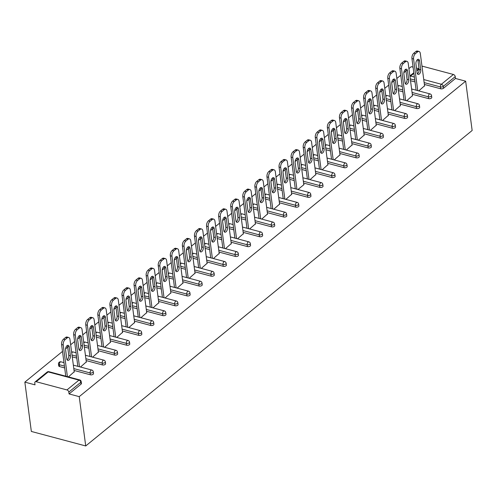 <?xml version="1.0" encoding="UTF-8"?>
<svg xmlns="http://www.w3.org/2000/svg" width="497" height="497" viewBox="0 0 497 497"><rect width="100%" height="100%" fill="white"/><g stroke="black" fill="none" stroke-linecap="round" stroke-linejoin="round"><path stroke-width="0.75" d="M413.075 67.151L411.28 66.666L408.925 68.592M405.956 71.021L403.837 72.748M400.762 75.252L396.842 78.458M393.873 80.881L391.754 82.608M388.685 85.117L384.759 88.317M381.789 90.746L379.677 92.473M376.602 94.977L372.682 98.182M369.712 100.605L367.594 102.332M364.525 104.842L360.598 108.042M357.629 110.464L355.517 112.198M352.441 114.701L348.521 117.907M345.552 120.33L343.433 122.057M340.358 124.567L336.438 127.766M333.468 130.189L331.35 131.916M328.281 134.426L324.355 137.632M321.385 140.055L319.273 141.782M316.198 144.292L312.278 147.491M309.308 149.914L307.189 151.641M304.121 154.151L300.194 157.356M297.225 159.779L295.112 161.506M292.037 164.016L288.117 167.216M285.148 169.639L283.029 171.366M279.954 173.875L276.034 177.081M273.064 179.504L270.946 181.231M267.877 183.741L263.95 186.94M260.981 189.363L258.869 191.09M255.793 193.6L251.873 196.8M248.904 199.229L246.785 200.956M243.716 203.466L239.79 206.665M236.82 209.088L234.708 210.815M231.633 213.325L227.713 216.524M224.743 218.953L222.625 220.68M219.55 223.19L215.63 226.39M212.66 228.813L210.542 230.54M207.473 233.05L203.546 236.249M200.577 238.678L198.465 240.405M195.389 242.909L191.469 246.114M188.5 248.537L186.381 250.264M183.312 252.774L179.386 255.974M176.416 258.403L174.304 260.13M171.229 262.633L167.309 265.839M164.339 268.262L162.221 269.989M159.146 272.499L155.226 275.698M152.256 278.127L150.137 279.854M147.069 282.358L143.142 285.564M140.173 287.987L138.06 289.714M134.985 292.224L131.065 295.423M128.096 297.852L125.977 299.579M122.908 302.083L118.982 305.288M116.012 307.711L113.9 309.438M110.825 311.948L106.905 315.148M103.935 317.571L101.817 319.304M98.741 321.808L94.821 325.013M91.852 327.436L89.733 329.163M86.664 331.673L82.738 334.872M79.769 337.295L77.656 339.029M74.581 341.532L70.661 344.738M67.691 347.161L65.573 348.888M62.504 351.398L24.85 382.131L31.342 431.446L85.72 445.958L472.15 130.494L465.658 81.179L79.228 396.643L85.72 445.958M36.182 381.721L66.958 389.934L78.961 380.13L48.184 371.918L36.182 381.721A2.013 1.348 -129.2 0 0 35.132 381.882A2.013 1.348 -129.2 0 0 34.778 383.007L35.02 384.846L24.85 382.131M81.185 381.59A2.013 2.013 0 0 0 79.706 379.907A2.013 1.1 -75.1 0 0 78.961 380.13A2.013 1.348 -129.2 0 1 80.818 382.292A2.013 1.019 -7.5 0 0 81.185 381.59L81.427 383.435A2.013 1.019 172.5 0 1 81.061 384.131L80.818 382.292L68.816 392.09L69.058 393.928L79.228 396.643M81.061 384.131L69.058 393.928M68.816 392.09A2.013 1.348 -129.2 0 0 66.958 389.934M423.748 79.557L441.386 84.266L453.388 74.469L422.612 66.256L422.052 66.71M68.418 376.9L74.221 371.781M465.658 81.179L455.488 78.464L443.486 88.267A2.013 1.019 172.5 0 1 440.69 88.777L424.388 84.428M415.02 81.93L410.522 80.725M418.797 68.673L416.486 68.058M428.613 98.642L428.371 96.803A2.013 1.019 172.5 0 0 431.16 96.288A2.013 1.019 -7.5 0 0 431.533 95.592L431.775 97.431A2.013 1.019 172.5 0 1 431.402 98.126A2.013 1.019 172.5 0 1 428.613 98.642L412.305 94.287M402.943 91.79L398.439 90.591M416.529 108.501L416.287 106.662A2.013 1.019 172.5 0 0 419.083 106.153A2.013 1.019 -7.5 0 0 419.449 105.451L419.692 107.29A2.013 1.019 172.5 0 1 419.325 107.992A2.013 1.019 172.5 0 1 416.529 108.501L400.228 104.153M390.859 101.649L386.362 100.45M404.452 118.367L404.21 116.528A2.013 1.019 172.5 0 0 407 116.012A2.013 1.019 -7.5 0 0 407.366 115.316L407.608 117.155A2.013 1.019 172.5 0 1 407.242 117.851A2.013 1.019 172.5 0 1 404.452 118.367L388.145 114.012M378.782 111.514L374.278 110.315M392.369 128.226L392.127 126.387A2.013 1.019 172.5 0 0 394.922 125.871A2.013 1.019 -7.5 0 0 395.289 125.176L395.531 127.015A2.013 1.019 172.5 0 1 395.165 127.717A2.013 1.019 172.5 0 1 392.369 128.226L376.061 123.877M366.699 121.374L362.195 120.175M380.286 138.091L380.05 136.253A2.013 1.019 172.5 0 0 382.839 135.737A2.013 1.019 -7.5 0 0 383.206 135.041L383.448 136.88A2.013 1.019 172.5 0 1 383.081 137.576A2.013 1.019 172.5 0 1 380.286 138.091L363.984 133.736M354.616 131.239L350.118 130.04M368.209 147.951L367.966 146.112A2.013 1.019 172.5 0 0 370.756 145.596A2.013 1.019 -7.5 0 0 371.129 144.9L371.371 146.739A2.013 1.019 172.5 0 1 370.998 147.435A2.013 1.019 172.5 0 1 368.209 147.951L351.901 143.602M342.539 141.098L338.035 139.899M356.125 157.816L355.883 155.971A2.013 1.019 172.5 0 0 358.679 155.462A2.013 1.019 -7.5 0 0 359.045 154.76L359.288 156.605A2.013 1.019 172.5 0 1 358.921 157.3A2.013 1.019 172.5 0 1 356.125 157.816L339.824 153.461M330.455 150.964L325.957 149.759M344.048 167.675L343.806 165.836A2.013 1.019 172.5 0 0 346.595 165.321A2.013 1.019 -7.5 0 0 346.962 164.625L347.204 166.464A2.013 1.019 172.5 0 1 346.838 167.16A2.013 1.019 172.5 0 1 344.048 167.675L327.74 163.327M318.378 160.823L313.874 159.624M331.965 177.535L331.723 175.696A2.013 1.019 172.5 0 0 334.518 175.186A2.013 1.019 -7.5 0 0 334.885 174.484L335.127 176.323A2.013 1.019 172.5 0 1 334.761 177.025A2.013 1.019 172.5 0 1 331.965 177.535L315.657 173.186M306.295 170.688L301.791 169.483M319.882 187.4L319.646 185.561A2.013 1.019 172.5 0 0 322.435 185.046A2.013 1.019 -7.5 0 0 322.801 184.35L323.044 186.189A2.013 1.019 172.5 0 1 322.677 186.884A2.013 1.019 172.5 0 1 319.882 187.4L303.58 183.051M294.212 180.548L289.714 179.349M307.805 197.259L307.562 195.42A2.013 1.019 172.5 0 0 310.352 194.911A2.013 1.019 -7.5 0 0 310.724 194.209L310.967 196.048A2.013 1.019 172.5 0 1 310.594 196.75A2.013 1.019 172.5 0 1 307.805 197.259L291.497 192.911M282.134 190.413L277.63 189.208M295.721 207.125L295.479 205.286A2.013 1.019 172.5 0 0 298.275 204.77A2.013 1.019 -7.5 0 0 298.641 204.074L298.883 205.913A2.013 1.019 172.5 0 1 298.517 206.609A2.013 1.019 172.5 0 1 295.721 207.125L279.42 202.77M270.051 200.272L265.553 199.073M283.644 216.984L283.402 215.145A2.013 1.019 172.5 0 0 286.191 214.636A2.013 1.019 -7.5 0 0 286.558 213.934L286.8 215.773A2.013 1.019 172.5 0 1 286.434 216.475A2.013 1.019 172.5 0 1 283.644 216.984L267.336 212.635M257.974 210.138L253.47 208.933M271.561 226.849L271.319 225.011A2.013 1.019 172.5 0 0 274.114 224.495A2.013 1.019 -7.5 0 0 274.481 223.799L274.723 225.638A2.013 1.019 172.5 0 1 274.356 226.334A2.013 1.019 172.5 0 1 271.561 226.849L255.253 222.494M245.891 219.997L241.387 218.798M259.484 236.709L259.241 234.87A2.013 1.019 172.5 0 0 262.031 234.36A2.013 1.019 -7.5 0 0 262.397 233.658L262.64 235.497A2.013 1.019 172.5 0 1 262.273 236.199A2.013 1.019 172.5 0 1 259.484 236.709L243.176 232.36M233.807 229.862L229.31 228.657M247.4 246.574L247.158 244.735A2.013 1.019 172.5 0 0 249.948 244.22A2.013 1.019 -7.5 0 0 250.32 243.524L250.563 245.363A2.013 1.019 172.5 0 1 250.19 246.058A2.013 1.019 172.5 0 1 247.4 246.574L231.093 242.219M221.73 239.722L217.226 238.523M235.317 256.433L235.075 254.594A2.013 1.019 172.5 0 0 237.87 254.085A2.013 1.019 -7.5 0 0 238.237 253.383L238.479 255.222A2.013 1.019 172.5 0 1 238.113 255.924A2.013 1.019 172.5 0 1 235.317 256.433L219.015 252.085M209.647 249.587L205.149 248.382M223.24 266.299L222.998 264.46A2.013 1.019 172.5 0 0 225.787 263.944A2.013 1.019 -7.5 0 0 226.154 263.248L226.396 265.087A2.013 1.019 172.5 0 1 226.029 265.783A2.013 1.019 172.5 0 1 223.24 266.299L206.932 261.944M197.57 259.446L193.066 258.247M211.157 276.158L210.914 274.319A2.013 1.019 172.5 0 0 213.71 273.81A2.013 1.019 -7.5 0 0 214.077 273.108L214.319 274.947A2.013 1.019 172.5 0 1 213.952 275.649A2.013 1.019 172.5 0 1 211.157 276.158L194.849 271.809M185.487 269.312L180.983 268.107M199.08 286.023L198.837 284.185A2.013 1.019 172.5 0 0 201.627 283.669A2.013 1.019 -7.5 0 0 201.993 282.973L202.236 284.812A2.013 1.019 172.5 0 1 201.869 285.508A2.013 1.019 172.5 0 1 199.08 286.023L182.772 281.669M173.403 279.171L168.905 277.972M186.996 295.883L186.754 294.044A2.013 1.019 172.5 0 0 189.543 293.534A2.013 1.019 -7.5 0 0 189.916 292.832L190.158 294.671A2.013 1.019 172.5 0 1 189.786 295.373A2.013 1.019 172.5 0 1 186.996 295.883L170.688 291.534M161.326 289.037L156.822 287.831M174.913 305.748L174.671 303.909A2.013 1.019 172.5 0 0 177.466 303.394A2.013 1.019 -7.5 0 0 177.833 302.698L178.075 304.537A2.013 1.019 172.5 0 1 177.709 305.233A2.013 1.019 172.5 0 1 174.913 305.748L158.611 301.393M149.243 298.896L144.745 297.697M162.836 315.607L162.594 313.769A2.013 1.019 172.5 0 0 165.383 313.259A2.013 1.019 -7.5 0 0 165.75 312.557L165.992 314.396A2.013 1.019 172.5 0 1 165.625 315.098A2.013 1.019 172.5 0 1 162.836 315.607L146.528 311.259M137.166 308.761L132.662 307.556M150.753 325.473L150.51 323.634A2.013 1.019 172.5 0 0 153.306 323.118A2.013 1.019 -7.5 0 0 153.672 322.423L153.915 324.261A2.013 1.019 172.5 0 1 153.548 324.957A2.013 1.019 172.5 0 1 150.753 325.473L134.445 321.118M125.082 318.62L120.578 317.421M138.675 335.332L138.433 333.493A2.013 1.019 172.5 0 0 141.223 332.978A2.013 1.019 -7.5 0 0 141.589 332.282L141.831 334.121A2.013 1.019 172.5 0 1 141.465 334.823A2.013 1.019 172.5 0 1 138.675 335.332L122.368 330.983M112.999 328.48L108.501 327.281M126.592 345.198L126.35 343.359A2.013 1.019 172.5 0 0 129.139 342.843A2.013 1.019 -7.5 0 0 129.512 342.147L129.754 343.986A2.013 1.019 172.5 0 1 129.382 344.682A2.013 1.019 172.5 0 1 126.592 345.198L110.284 340.843M100.922 338.345L96.418 337.146M114.509 355.057L114.267 353.218A2.013 1.019 172.5 0 0 117.062 352.702A2.013 1.019 -7.5 0 0 117.429 352.006L117.671 353.845A2.013 1.019 172.5 0 1 117.304 354.541A2.013 1.019 172.5 0 1 114.509 355.057L98.207 350.708M88.839 348.204L84.341 347.005M102.432 364.922L102.189 363.077A2.013 1.019 172.5 0 0 104.979 362.568A2.013 1.019 -7.5 0 0 105.345 361.872L105.588 363.711A2.013 1.019 172.5 0 1 105.221 364.407A2.013 1.019 172.5 0 1 102.432 364.922L86.124 360.567M76.762 358.07L72.258 356.871M59.572 366.569A2.013 1.019 172.5 0 1 58.733 365.885L58.491 364.046A2.013 1.019 -7.5 0 0 59.329 364.73L59.572 366.569L64.678 367.929M90.348 374.781L90.106 372.943A2.013 1.019 172.5 0 0 92.902 372.427A2.013 1.019 -7.5 0 0 93.268 371.731L93.511 373.57A2.013 1.019 172.5 0 1 93.144 374.266A2.013 1.019 172.5 0 1 90.348 374.781L74.041 370.433M80.502 367.034L86.304 361.915M92.585 357.175L98.381 352.056M104.662 347.31L110.464 342.191M116.745 337.451L122.542 332.331M128.822 327.585L134.625 322.466M140.906 317.726L146.708 312.607M152.989 307.86L158.785 302.741M165.066 298.001L170.869 292.882M177.149 288.136L182.946 283.017M189.227 278.277L195.029 273.157M201.31 268.411L207.112 263.292M213.393 258.552L219.189 253.433M225.47 248.686L231.273 243.567M237.554 238.827L243.35 233.708M249.631 228.962L255.433 223.843M261.714 219.102L267.516 213.983M273.797 209.237L279.594 204.118M285.874 199.378L291.677 194.259M297.958 189.512L304.114 184.493L303.754 184.393M310.035 179.653L315.837 174.534M322.118 169.794L327.921 164.669M334.201 159.928L339.998 154.809M346.279 150.069L352.081 144.95M358.362 140.204L364.158 135.085M370.439 130.344L376.241 125.225M382.522 120.479L388.325 115.36M394.606 110.62L400.402 105.501M406.683 100.754L412.485 95.635M418.766 90.895L424.562 85.776M455.488 78.464L455.246 76.625L443.243 86.428L443.486 88.267M453.388 74.469A2.013 1.348 50.8 0 1 455.246 76.625M421.99 66.219A2.013 1.348 50.8 0 1 422.612 66.256M65.101 339.631L67.188 337.929L65.561 337.494L63.467 339.196L65.101 339.631A4.032 2.199 104.9 0 0 63.231 344.98L67.399 376.627M67.188 337.929A4.032 2.199 104.9 0 1 68.685 337.482A4.032 2.199 104.9 0 1 69.965 339.476L74.264 372.123M66.772 358.828A3.156 1.727 104.9 0 0 67.778 360.393A3.156 1.727 104.9 0 0 69.717 359.101A3.156 1.727 104.9 0 0 70.412 355.858L69.232 346.894A3.156 1.727 104.9 0 0 68.226 345.328A3.156 1.727 104.9 0 0 66.281 346.62A3.156 1.727 104.9 0 0 65.592 349.863L66.772 358.828M63.231 344.98L61.597 344.545L65.766 376.186M61.597 344.545A4.032 2.199 -75.1 0 1 63.467 339.196M65.561 337.494A4.032 2.199 -75.1 0 1 67.052 337.047L68.685 337.482M67.064 359.791A3.156 1.727 104.9 0 0 68.779 355.423L67.598 346.459A3.156 1.727 104.9 0 0 67.306 345.502M77.178 329.772L79.271 328.063L77.638 327.629L75.55 329.337L77.178 329.772A4.032 2.199 104.9 0 0 75.314 335.115L79.477 366.761M79.271 328.063A4.032 2.199 104.9 0 1 80.763 327.616A4.032 2.199 104.9 0 1 82.048 329.617L86.348 362.263M78.849 348.969A3.156 1.727 104.9 0 0 79.855 350.534A3.156 1.727 104.9 0 0 81.8 349.242A3.156 1.727 104.9 0 0 82.49 345.999L81.309 337.028A3.156 1.727 104.9 0 0 80.303 335.469A3.156 1.727 104.9 0 0 78.358 336.761A3.156 1.727 104.9 0 0 77.669 340.004L78.849 348.969M75.314 335.115L73.68 334.68L77.849 366.326M73.68 334.68A4.032 2.199 -75.1 0 1 75.55 329.337M77.638 327.629A4.032 2.199 -75.1 0 1 79.135 327.181L80.763 327.616M79.147 349.925A3.156 1.727 104.9 0 0 80.862 345.564L79.682 336.593A3.156 1.727 104.9 0 0 79.383 335.637M89.261 319.906L91.355 318.204L89.721 317.769L87.627 319.472L89.261 319.906A4.032 2.199 104.9 0 0 87.391 325.255L91.56 356.902M91.355 318.204A4.032 2.199 104.9 0 1 92.846 317.757A4.032 2.199 104.9 0 1 94.132 319.757L98.431 352.404M90.932 339.109A3.156 1.727 104.9 0 0 91.939 340.669A3.156 1.727 104.9 0 0 93.883 339.376A3.156 1.727 104.9 0 0 94.573 336.134L93.393 327.169A3.156 1.727 104.9 0 0 92.386 325.603A3.156 1.727 104.9 0 0 90.442 326.896A3.156 1.727 104.9 0 0 89.752 330.138L90.932 339.109M87.391 325.255L85.764 324.821L89.926 356.467M85.764 324.821A4.032 2.199 -75.1 0 1 87.627 319.472M89.721 317.769A4.032 2.199 -75.1 0 1 91.212 317.322L92.846 317.757M91.224 340.066A3.156 1.727 104.9 0 0 92.939 335.699L91.759 326.734A3.156 1.727 104.9 0 0 91.467 325.777M101.345 310.047L103.432 308.339L101.804 307.904L99.711 309.612L101.345 310.047A4.032 2.199 104.9 0 0 99.475 315.39L103.637 347.036M103.432 308.339A4.032 2.199 104.9 0 1 104.929 307.892A4.032 2.199 104.9 0 1 106.209 309.892L110.508 342.539M103.009 329.244A3.156 1.727 104.9 0 0 104.016 330.809A3.156 1.727 104.9 0 0 105.96 329.517A3.156 1.727 104.9 0 0 106.65 326.274L105.47 317.31A3.156 1.727 104.9 0 0 104.463 315.744A3.156 1.727 104.9 0 0 102.525 317.036A3.156 1.727 104.9 0 0 101.829 320.279L103.009 329.244M99.475 315.39L97.841 314.955L102.009 346.602M97.841 314.955A4.032 2.199 -75.1 0 1 99.711 309.612M101.804 307.904A4.032 2.199 -75.1 0 1 103.295 307.457L104.929 307.892M103.308 330.201A3.156 1.727 104.9 0 0 105.022 325.839L103.842 316.869A3.156 1.727 104.9 0 0 103.544 315.912M113.422 300.182L115.515 298.48L113.881 298.045L111.794 299.747L113.422 300.182A4.032 2.199 104.9 0 0 111.552 305.531L115.72 337.177M115.515 298.48A4.032 2.199 104.9 0 1 117.006 298.032A4.032 2.199 104.9 0 1 118.292 300.033L122.591 332.679M115.093 319.385A3.156 1.727 104.9 0 0 116.099 320.95A3.156 1.727 104.9 0 0 118.044 319.652A3.156 1.727 104.9 0 0 118.733 316.409L117.553 307.444A3.156 1.727 104.9 0 0 116.546 305.879A3.156 1.727 104.9 0 0 114.602 307.171A3.156 1.727 104.9 0 0 113.912 310.414L115.093 319.385M111.552 305.531L109.924 305.096L114.086 336.742M109.924 305.096A4.032 2.199 -75.1 0 1 111.794 299.747M113.881 298.045A4.032 2.199 -75.1 0 1 115.379 297.597L117.006 298.032M115.385 320.341A3.156 1.727 104.9 0 0 117.099 315.974L115.919 307.009A3.156 1.727 104.9 0 0 115.627 306.053M125.505 290.323L127.592 288.614L125.965 288.179L123.871 289.888L125.505 290.323A4.032 2.199 104.9 0 0 123.635 295.665L127.804 327.312M127.592 288.614A4.032 2.199 104.9 0 1 129.09 288.167A4.032 2.199 104.9 0 1 130.369 290.167L134.668 322.814M127.176 309.519A3.156 1.727 104.9 0 0 128.183 311.085A3.156 1.727 104.9 0 0 130.121 309.793A3.156 1.727 104.9 0 0 130.817 306.55L129.63 297.585A3.156 1.727 104.9 0 0 128.63 296.019A3.156 1.727 104.9 0 0 126.685 297.312A3.156 1.727 104.9 0 0 125.996 300.555L127.176 309.519M123.635 295.665L122.001 295.23L126.17 326.877M122.001 295.23A4.032 2.199 -75.1 0 1 123.871 289.888M125.965 288.179A4.032 2.199 -75.1 0 1 127.456 287.732L129.09 288.167M127.468 310.476A3.156 1.727 104.9 0 0 129.183 306.115L128.002 297.144A3.156 1.727 104.9 0 0 127.71 296.187M137.582 280.463L139.676 278.755L138.042 278.32L135.954 280.022L137.582 280.463A4.032 2.199 104.9 0 0 135.718 285.806L139.881 317.453M139.676 278.755A4.032 2.199 104.9 0 1 141.167 278.308A4.032 2.199 104.9 0 1 142.453 280.308L146.752 312.955M139.253 299.66A3.156 1.727 104.9 0 0 140.26 301.225A3.156 1.727 104.9 0 0 142.204 299.927A3.156 1.727 104.9 0 0 142.894 296.684L141.713 287.72A3.156 1.727 104.9 0 0 140.707 286.154A3.156 1.727 104.9 0 0 138.762 287.446A3.156 1.727 104.9 0 0 138.073 290.689L139.253 299.66M135.718 285.806L134.084 285.371L138.253 317.018M134.084 285.371A4.032 2.199 -75.1 0 1 135.954 280.022M138.042 278.32A4.032 2.199 -75.1 0 1 139.539 277.873L141.167 278.308M139.551 300.617A3.156 1.727 104.9 0 0 141.266 296.249L140.086 287.285A3.156 1.727 104.9 0 0 139.787 286.328M149.665 270.598L151.759 268.889L150.125 268.455L148.031 270.163L149.665 270.598A4.032 2.199 104.9 0 0 147.795 275.941L151.964 307.587M151.759 268.889A4.032 2.199 104.9 0 1 153.25 268.448A4.032 2.199 104.9 0 1 154.536 270.443L158.835 303.089M151.337 289.794A3.156 1.727 104.9 0 0 152.343 291.36A3.156 1.727 104.9 0 0 154.287 290.068A3.156 1.727 104.9 0 0 154.977 286.825L153.797 277.86A3.156 1.727 104.9 0 0 152.79 276.295A3.156 1.727 104.9 0 0 150.846 277.587A3.156 1.727 104.9 0 0 150.156 280.83L151.337 289.794M147.795 275.941L146.168 275.506L150.33 307.152M146.168 275.506A4.032 2.199 -75.1 0 1 148.031 270.163M150.125 268.455A4.032 2.199 -75.1 0 1 151.616 268.007L153.25 268.448M151.628 290.751A3.156 1.727 104.9 0 0 153.343 286.39L152.163 277.425A3.156 1.727 104.9 0 0 151.871 276.469M161.749 260.739L163.836 259.03L162.208 258.595L160.115 260.304L161.749 260.739A4.032 2.199 104.9 0 0 159.879 266.081L164.041 297.728M163.836 259.03A4.032 2.199 104.9 0 1 165.333 258.583A4.032 2.199 104.9 0 1 166.613 260.583L170.912 293.23M163.414 279.935A3.156 1.727 104.9 0 0 164.42 281.501A3.156 1.727 104.9 0 0 166.365 280.202A3.156 1.727 104.9 0 0 167.054 276.959L165.874 267.995A3.156 1.727 104.9 0 0 164.867 266.429A3.156 1.727 104.9 0 0 162.929 267.721A3.156 1.727 104.9 0 0 162.233 270.964L163.414 279.935M159.879 266.081L158.245 265.647L162.413 297.293M158.245 265.647A4.032 2.199 -75.1 0 1 160.115 260.304M162.208 258.595A4.032 2.199 -75.1 0 1 163.699 258.148L165.333 258.583M163.712 280.892A3.156 1.727 104.9 0 0 165.426 276.525L164.246 267.56A3.156 1.727 104.9 0 0 163.948 266.603M173.826 250.873L175.919 249.165L174.285 248.73L172.198 250.438L173.826 250.873A4.032 2.199 104.9 0 0 171.956 256.216L176.124 287.862M175.919 249.165A4.032 2.199 104.9 0 1 177.41 248.724A4.032 2.199 104.9 0 1 178.696 250.718L182.995 283.365M175.497 270.07A3.156 1.727 104.9 0 0 176.503 271.635A3.156 1.727 104.9 0 0 178.448 270.343A3.156 1.727 104.9 0 0 179.137 267.1L177.957 258.136A3.156 1.727 104.9 0 0 176.951 256.57A3.156 1.727 104.9 0 0 175.006 257.862A3.156 1.727 104.9 0 0 174.317 261.105L175.497 270.07M171.956 256.216L170.328 255.781L174.49 287.428M170.328 255.781A4.032 2.199 -75.1 0 1 172.198 250.438M174.285 248.73A4.032 2.199 -75.1 0 1 175.783 248.283L177.41 248.724M175.789 271.027A3.156 1.727 104.9 0 0 177.504 266.665L176.323 257.701A3.156 1.727 104.9 0 0 176.031 256.744M185.909 241.014L187.996 239.305L186.369 238.871L184.275 240.579L185.909 241.014A4.032 2.199 104.9 0 0 184.039 246.357L188.208 278.003M187.996 239.305A4.032 2.199 104.9 0 1 189.494 238.858A4.032 2.199 104.9 0 1 190.773 240.859L195.072 273.505M187.58 260.211A3.156 1.727 104.9 0 0 188.587 261.776A3.156 1.727 104.9 0 0 190.525 260.478A3.156 1.727 104.9 0 0 191.221 257.235L190.034 248.27A3.156 1.727 104.9 0 0 189.034 246.705A3.156 1.727 104.9 0 0 187.089 248.003A3.156 1.727 104.9 0 0 186.4 251.24L187.58 260.211M184.039 246.357L182.405 245.922L186.574 277.568M182.405 245.922A4.032 2.199 -75.1 0 1 184.275 240.579M186.369 238.871A4.032 2.199 -75.1 0 1 187.86 238.423L189.494 238.858M187.872 261.167A3.156 1.727 104.9 0 0 189.587 256.8L188.406 247.835A3.156 1.727 104.9 0 0 188.114 246.879M197.986 231.148L200.08 229.44L198.446 229.005L196.358 230.714L197.986 231.148A4.032 2.199 104.9 0 0 196.122 236.497L200.285 268.138M200.08 229.44A4.032 2.199 104.9 0 1 201.571 228.999A4.032 2.199 104.9 0 1 202.857 230.993L207.156 263.64M199.657 250.345A3.156 1.727 104.9 0 0 200.664 251.911A3.156 1.727 104.9 0 0 202.608 250.618A3.156 1.727 104.9 0 0 203.298 247.376L202.117 238.411A3.156 1.727 104.9 0 0 201.111 236.845A3.156 1.727 104.9 0 0 199.167 238.138A3.156 1.727 104.9 0 0 198.477 241.38L199.657 250.345M196.122 236.497L194.489 236.056L198.657 267.703M194.489 236.056A4.032 2.199 -75.1 0 1 196.358 230.714M198.446 229.005A4.032 2.199 -75.1 0 1 199.943 228.564L201.571 228.999M199.956 251.302A3.156 1.727 104.9 0 0 201.67 246.941L200.49 237.976A3.156 1.727 104.9 0 0 200.192 237.019M210.069 221.289L212.163 219.581L210.529 219.146L208.436 220.854L210.069 221.289A4.032 2.199 104.9 0 0 208.2 226.632L212.368 258.278M212.163 219.581A4.032 2.199 104.9 0 1 213.654 219.134A4.032 2.199 104.9 0 1 214.94 221.134L219.239 253.781M211.741 240.486A3.156 1.727 104.9 0 0 212.747 242.051A3.156 1.727 104.9 0 0 214.685 240.753A3.156 1.727 104.9 0 0 215.381 237.51L214.201 228.545A3.156 1.727 104.9 0 0 213.194 226.98A3.156 1.727 104.9 0 0 211.25 228.278A3.156 1.727 104.9 0 0 210.56 231.515L211.741 240.486M208.2 226.632L206.572 226.197L210.734 257.844M206.572 226.197A4.032 2.199 -75.1 0 1 208.436 220.854M210.529 219.146A4.032 2.199 -75.1 0 1 212.02 218.699L213.654 219.134M212.033 241.443A3.156 1.727 104.9 0 0 213.747 237.075L212.567 228.111A3.156 1.727 104.9 0 0 212.275 227.154M222.153 211.424L224.24 209.715L222.613 209.28L220.519 210.989L222.153 211.424A4.032 2.199 104.9 0 0 220.283 216.773L224.445 248.413M224.24 209.715A4.032 2.199 104.9 0 1 225.737 209.274A4.032 2.199 104.9 0 1 227.017 211.268L231.316 243.915M223.818 230.62A3.156 1.727 104.9 0 0 224.824 232.186A3.156 1.727 104.9 0 0 226.769 230.894A3.156 1.727 104.9 0 0 227.458 227.651L226.278 218.686A3.156 1.727 104.9 0 0 225.271 217.121A3.156 1.727 104.9 0 0 223.333 218.413A3.156 1.727 104.9 0 0 222.637 221.656L223.818 230.62M220.283 216.773L218.649 216.338L222.818 247.978M218.649 216.338A4.032 2.199 -75.1 0 1 220.519 210.989M222.613 209.28A4.032 2.199 -75.1 0 1 224.104 208.839L225.737 209.274M224.116 231.577A3.156 1.727 104.9 0 0 225.831 227.216L224.65 218.251A3.156 1.727 104.9 0 0 224.352 217.295M234.23 201.565L236.323 199.856L234.69 199.421L232.602 201.13L234.23 201.565A4.032 2.199 104.9 0 0 232.36 206.907L236.529 238.554M236.323 199.856A4.032 2.199 104.9 0 1 237.814 199.409A4.032 2.199 104.9 0 1 239.1 201.409L243.4 234.056M235.901 220.761A3.156 1.727 104.9 0 0 236.907 222.327A3.156 1.727 104.9 0 0 238.852 221.028A3.156 1.727 104.9 0 0 239.542 217.792L238.361 208.821A3.156 1.727 104.9 0 0 237.355 207.255A3.156 1.727 104.9 0 0 235.41 208.554A3.156 1.727 104.9 0 0 234.721 211.797L235.901 220.761M232.36 206.907L230.732 206.472L234.895 238.119M230.732 206.472A4.032 2.199 -75.1 0 1 232.602 201.13M234.69 199.421A4.032 2.199 -75.1 0 1 236.187 198.974L237.814 199.409M236.193 221.718A3.156 1.727 104.9 0 0 237.908 217.351L236.727 208.386A3.156 1.727 104.9 0 0 236.435 207.429M246.313 191.699L248.401 189.991L246.773 189.556L244.679 191.264L246.313 191.699A4.032 2.199 104.9 0 0 244.443 197.048L248.612 228.688M248.401 189.991A4.032 2.199 104.9 0 1 249.898 189.55A4.032 2.199 104.9 0 1 251.178 191.544L255.477 224.19M247.984 210.896A3.156 1.727 104.9 0 0 248.991 212.461A3.156 1.727 104.9 0 0 250.929 211.169A3.156 1.727 104.9 0 0 251.619 207.926L250.438 198.962A3.156 1.727 104.9 0 0 249.438 197.396A3.156 1.727 104.9 0 0 247.494 198.688A3.156 1.727 104.9 0 0 246.804 201.931L247.984 210.896M244.443 197.048L242.809 196.613L246.978 228.253M242.809 196.613A4.032 2.199 -75.1 0 1 244.679 191.264M246.773 189.556A4.032 2.199 -75.1 0 1 248.264 189.115L249.898 189.55M248.276 211.852A3.156 1.727 104.9 0 0 249.991 207.491L248.811 198.527A3.156 1.727 104.9 0 0 248.519 197.57M258.39 181.84L260.484 180.131L258.85 179.697L256.763 181.405L258.39 181.84A4.032 2.199 104.9 0 0 256.527 187.183L260.689 218.829M260.484 180.131A4.032 2.199 104.9 0 1 261.975 179.684A4.032 2.199 104.9 0 1 263.261 181.685L267.56 214.331M260.061 201.037A3.156 1.727 104.9 0 0 261.068 202.602A3.156 1.727 104.9 0 0 263.012 201.31A3.156 1.727 104.9 0 0 263.702 198.067L262.522 189.096A3.156 1.727 104.9 0 0 261.515 187.531A3.156 1.727 104.9 0 0 259.571 188.829A3.156 1.727 104.9 0 0 258.881 192.072L260.061 201.037M256.527 187.183L254.893 186.748L259.061 218.394M254.893 186.748A4.032 2.199 -75.1 0 1 256.763 181.405M258.85 179.697A4.032 2.199 -75.1 0 1 260.347 179.249L261.975 179.684M260.36 201.993A3.156 1.727 104.9 0 0 262.074 197.632L260.894 188.661A3.156 1.727 104.9 0 0 260.596 187.704M270.474 171.974L272.567 170.272L270.933 169.831L268.84 171.54L270.474 171.974A4.032 2.199 104.9 0 0 268.604 177.323L272.772 208.964M272.567 170.272A4.032 2.199 104.9 0 1 274.058 169.825A4.032 2.199 104.9 0 1 275.344 171.819L279.637 204.466M272.145 191.171A3.156 1.727 104.9 0 0 273.151 192.737A3.156 1.727 104.9 0 0 275.089 191.444A3.156 1.727 104.9 0 0 275.785 188.201L274.605 179.237A3.156 1.727 104.9 0 0 273.598 177.671A3.156 1.727 104.9 0 0 271.654 178.963A3.156 1.727 104.9 0 0 270.964 182.206L272.145 191.171M268.604 177.323L266.976 176.889L271.138 208.529M266.976 176.889A4.032 2.199 -75.1 0 1 268.84 171.54M270.933 169.831A4.032 2.199 -75.1 0 1 272.424 169.39L274.058 169.825M272.437 192.128A3.156 1.727 104.9 0 0 274.151 187.767L272.971 178.802A3.156 1.727 104.9 0 0 272.679 177.845M282.557 162.115L284.644 160.407L283.017 159.972L280.923 161.68L282.557 162.115A4.032 2.199 104.9 0 0 280.687 167.458L284.849 199.104M284.644 160.407A4.032 2.199 104.9 0 1 286.142 159.959A4.032 2.199 104.9 0 1 287.421 161.96L291.72 194.607M284.222 181.312A3.156 1.727 104.9 0 0 285.228 182.877A3.156 1.727 104.9 0 0 287.173 181.585A3.156 1.727 104.9 0 0 287.862 178.342L286.682 169.371A3.156 1.727 104.9 0 0 285.676 167.806A3.156 1.727 104.9 0 0 283.737 169.104A3.156 1.727 104.9 0 0 283.041 172.347L284.222 181.312M280.687 167.458L279.053 167.023L283.222 198.67M279.053 167.023A4.032 2.199 -75.1 0 1 280.923 161.68M283.017 159.972A4.032 2.199 -75.1 0 1 284.508 159.525L286.142 159.959M284.52 182.269A3.156 1.727 104.9 0 0 286.235 177.907L285.054 168.937A3.156 1.727 104.9 0 0 284.756 167.98M294.634 152.25L296.728 150.548L295.094 150.113L293.006 151.815L294.634 152.25A4.032 2.199 104.9 0 0 292.764 157.599L296.933 189.245M296.728 150.548A4.032 2.199 104.9 0 1 298.219 150.1A4.032 2.199 104.9 0 1 299.505 152.094L303.804 184.741M296.305 171.446A3.156 1.727 104.9 0 0 297.312 173.012A3.156 1.727 104.9 0 0 299.256 171.72A3.156 1.727 104.9 0 0 299.946 168.477L298.765 159.512A3.156 1.727 104.9 0 0 297.759 157.947A3.156 1.727 104.9 0 0 295.814 159.239A3.156 1.727 104.9 0 0 295.125 162.482L296.305 171.446M292.764 157.599L291.136 157.164L295.299 188.804M291.136 157.164A4.032 2.199 -75.1 0 1 293.006 151.815M295.094 150.113A4.032 2.199 -75.1 0 1 296.591 149.665L298.219 150.1M296.597 172.403A3.156 1.727 104.9 0 0 298.312 168.042L297.131 159.077A3.156 1.727 104.9 0 0 296.839 158.121M306.717 142.39L308.805 140.682L307.177 140.247L305.083 141.956L306.717 142.39A4.032 2.199 104.9 0 0 304.847 147.733L309.016 179.38M308.805 140.682A4.032 2.199 104.9 0 1 310.302 140.235A4.032 2.199 104.9 0 1 311.582 142.235L315.881 174.882M308.388 161.587A3.156 1.727 104.9 0 0 309.395 163.153A3.156 1.727 104.9 0 0 311.333 161.86A3.156 1.727 104.9 0 0 312.023 158.618L310.842 149.647A3.156 1.727 104.9 0 0 309.842 148.081A3.156 1.727 104.9 0 0 307.898 149.38A3.156 1.727 104.9 0 0 307.208 152.622L308.388 161.587M304.847 147.733L303.213 147.298L307.382 178.945M303.213 147.298A4.032 2.199 -75.1 0 1 305.083 141.956M307.177 140.247A4.032 2.199 -75.1 0 1 308.668 139.8L310.302 140.235M308.68 162.544A3.156 1.727 104.9 0 0 310.395 158.183L309.215 149.212A3.156 1.727 104.9 0 0 308.923 148.255M318.794 132.525L320.888 130.823L319.254 130.388L317.167 132.09L318.794 132.525A4.032 2.199 104.9 0 0 316.931 137.874L321.093 169.52M320.888 130.823A4.032 2.199 104.9 0 1 322.379 130.376A4.032 2.199 104.9 0 1 323.665 132.37L327.964 165.016M320.466 151.722A3.156 1.727 104.9 0 0 321.472 153.287A3.156 1.727 104.9 0 0 323.417 151.995A3.156 1.727 104.9 0 0 324.106 148.752L322.926 139.787A3.156 1.727 104.9 0 0 321.919 138.222A3.156 1.727 104.9 0 0 319.975 139.514A3.156 1.727 104.9 0 0 319.285 142.757L320.466 151.722M316.931 137.874L315.297 137.439L319.465 169.079M315.297 137.439A4.032 2.199 -75.1 0 1 317.167 132.09M319.254 130.388A4.032 2.199 -75.1 0 1 320.751 129.941L322.379 130.376M320.764 152.678A3.156 1.727 104.9 0 0 322.478 148.317L321.292 139.353A3.156 1.727 104.9 0 0 321 138.396M330.878 122.666L332.971 120.957L331.337 120.522L329.244 122.231L330.878 122.666A4.032 2.199 104.9 0 0 329.008 128.009L333.176 159.655M332.971 120.957A4.032 2.199 104.9 0 1 334.462 120.51A4.032 2.199 104.9 0 1 335.748 122.51L340.041 155.157M332.549 141.862A3.156 1.727 104.9 0 0 333.555 143.428A3.156 1.727 104.9 0 0 335.494 142.136A3.156 1.727 104.9 0 0 336.189 138.893L335.009 129.922A3.156 1.727 104.9 0 0 334.003 128.363A3.156 1.727 104.9 0 0 332.058 129.655A3.156 1.727 104.9 0 0 331.369 132.898L332.549 141.862M329.008 128.009L327.38 127.574L331.542 159.22M327.38 127.574A4.032 2.199 -75.1 0 1 329.244 122.231M331.337 120.522A4.032 2.199 -75.1 0 1 332.828 120.075L334.462 120.51M332.841 142.819A3.156 1.727 104.9 0 0 334.556 138.458L333.375 129.487A3.156 1.727 104.9 0 0 333.083 128.53M342.961 112.8L345.048 111.098L343.421 110.663L341.327 112.365L342.961 112.8A4.032 2.199 104.9 0 0 341.091 118.149L345.253 149.796M345.048 111.098A4.032 2.199 104.9 0 1 346.546 110.651A4.032 2.199 104.9 0 1 347.825 112.645L352.124 145.298M344.626 132.003A3.156 1.727 104.9 0 0 345.632 133.563A3.156 1.727 104.9 0 0 347.577 132.27A3.156 1.727 104.9 0 0 348.267 129.027L347.086 120.063A3.156 1.727 104.9 0 0 346.08 118.497A3.156 1.727 104.9 0 0 344.141 119.789A3.156 1.727 104.9 0 0 343.446 123.032L344.626 132.003M341.091 118.149L339.457 117.714L343.626 149.361M339.457 117.714A4.032 2.199 -75.1 0 1 341.327 112.365M343.421 110.663A4.032 2.199 -75.1 0 1 344.912 110.216L346.546 110.651M344.924 132.96A3.156 1.727 104.9 0 0 346.639 128.593L345.458 119.628A3.156 1.727 104.9 0 0 345.16 118.671M355.038 102.941L357.132 101.233L355.498 100.798L353.41 102.506L355.038 102.941A4.032 2.199 104.9 0 0 353.168 108.284L357.337 139.93M357.132 101.233A4.032 2.199 104.9 0 1 358.623 100.785A4.032 2.199 104.9 0 1 359.909 102.786L364.208 135.433M356.709 122.138A3.156 1.727 104.9 0 0 357.716 123.703A3.156 1.727 104.9 0 0 359.66 122.411A3.156 1.727 104.9 0 0 360.35 119.168L359.169 110.197A3.156 1.727 104.9 0 0 358.163 108.638A3.156 1.727 104.9 0 0 356.219 109.93A3.156 1.727 104.9 0 0 355.529 113.173L356.709 122.138M353.168 108.284L351.541 107.849L355.703 139.495M351.541 107.849A4.032 2.199 -75.1 0 1 353.41 102.506M355.498 100.798A4.032 2.199 -75.1 0 1 356.995 100.351L358.623 100.785M357.001 123.094A3.156 1.727 104.9 0 0 358.716 118.733L357.536 109.762A3.156 1.727 104.9 0 0 357.244 108.806M367.121 93.076L369.209 91.373L367.581 90.939L365.488 92.641L367.121 93.076A4.032 2.199 104.9 0 0 365.252 98.425L369.42 130.071M369.209 91.373A4.032 2.199 104.9 0 1 370.706 90.926A4.032 2.199 104.9 0 1 371.986 92.927L376.285 125.573M368.793 112.279A3.156 1.727 104.9 0 0 369.799 113.838A3.156 1.727 104.9 0 0 371.737 112.546A3.156 1.727 104.9 0 0 372.427 109.303L371.247 100.338A3.156 1.727 104.9 0 0 370.246 98.773A3.156 1.727 104.9 0 0 368.302 100.065A3.156 1.727 104.9 0 0 367.612 103.308L368.793 112.279M365.252 98.425L363.618 97.99L367.786 129.636M363.618 97.99A4.032 2.199 -75.1 0 1 365.488 92.641M367.581 90.939A4.032 2.199 -75.1 0 1 369.072 90.491L370.706 90.926M369.085 113.235A3.156 1.727 104.9 0 0 370.799 108.868L369.619 99.903A3.156 1.727 104.9 0 0 369.327 98.946M379.199 83.216L381.292 81.508L379.658 81.073L377.571 82.782L379.199 83.216A4.032 2.199 104.9 0 0 377.335 88.559L381.497 120.206M381.292 81.508A4.032 2.199 104.9 0 1 382.783 81.061A4.032 2.199 104.9 0 1 384.069 83.061L388.368 115.708M380.87 102.413A3.156 1.727 104.9 0 0 381.876 103.979A3.156 1.727 104.9 0 0 383.821 102.686A3.156 1.727 104.9 0 0 384.51 99.443L383.33 90.479A3.156 1.727 104.9 0 0 382.323 88.913A3.156 1.727 104.9 0 0 380.379 90.205A3.156 1.727 104.9 0 0 379.689 93.448L380.87 102.413M377.335 88.559L375.701 88.124L379.87 119.771M375.701 88.124A4.032 2.199 -75.1 0 1 377.571 82.782M379.658 81.073A4.032 2.199 -75.1 0 1 381.156 80.626L382.783 81.061M381.168 103.37A3.156 1.727 104.9 0 0 382.883 99.009L381.696 90.038A3.156 1.727 104.9 0 0 381.404 89.081M391.282 73.357L393.375 71.649L391.742 71.214L389.648 72.916L391.282 73.357A4.032 2.199 104.9 0 0 389.412 78.7L393.581 110.346M393.375 71.649A4.032 2.199 104.9 0 1 394.866 71.201A4.032 2.199 104.9 0 1 396.152 73.202L400.445 105.849M392.953 92.554A3.156 1.727 104.9 0 0 393.959 94.119A3.156 1.727 104.9 0 0 395.898 92.821A3.156 1.727 104.9 0 0 396.594 89.578L395.413 80.613A3.156 1.727 104.9 0 0 394.407 79.048A3.156 1.727 104.9 0 0 392.462 80.34A3.156 1.727 104.9 0 0 391.773 83.583L392.953 92.554M389.412 78.7L387.784 78.265L391.947 109.912M387.784 78.265A4.032 2.199 -75.1 0 1 389.648 72.916M391.742 71.214A4.032 2.199 -75.1 0 1 393.233 70.767L394.866 71.201M393.245 93.511A3.156 1.727 104.9 0 0 394.96 89.143L393.779 80.179A3.156 1.727 104.9 0 0 393.487 79.222M403.365 63.492L405.453 61.783L403.825 61.348L401.731 63.057L403.365 63.492A4.032 2.199 104.9 0 0 401.495 68.834L405.658 100.481M405.453 61.783A4.032 2.199 104.9 0 1 406.95 61.336A4.032 2.199 104.9 0 1 408.23 63.336L412.529 95.983M405.03 82.688A3.156 1.727 104.9 0 0 406.037 84.254A3.156 1.727 104.9 0 0 407.981 82.962A3.156 1.727 104.9 0 0 408.671 79.719L407.49 70.754A3.156 1.727 104.9 0 0 406.484 69.189A3.156 1.727 104.9 0 0 404.546 70.481A3.156 1.727 104.9 0 0 403.85 73.724L405.03 82.688M401.495 68.834L399.861 68.4L404.03 100.046M399.861 68.4A4.032 2.199 -75.1 0 1 401.731 63.057M403.825 61.348A4.032 2.199 -75.1 0 1 405.316 60.901L406.95 61.336M405.328 83.645A3.156 1.727 104.9 0 0 407.043 79.284L405.863 70.319A3.156 1.727 104.9 0 0 405.564 69.356M415.442 53.633L417.536 51.924L415.902 51.489L413.815 53.191L415.442 53.633A4.032 2.199 104.9 0 0 413.572 58.975L417.741 90.622M417.536 51.924A4.032 2.199 104.9 0 1 419.027 51.477A4.032 2.199 104.9 0 1 420.313 53.477L424.612 86.124M417.113 72.829A3.156 1.727 104.9 0 0 418.12 74.395A3.156 1.727 104.9 0 0 420.064 73.096A3.156 1.727 104.9 0 0 420.754 69.853L419.574 60.889A3.156 1.727 104.9 0 0 418.567 59.323A3.156 1.727 104.9 0 0 416.623 60.615A3.156 1.727 104.9 0 0 415.933 63.858L417.113 72.829M413.572 58.975L411.945 58.54L416.107 90.187M411.945 58.54A4.032 2.199 -75.1 0 1 413.815 53.191M415.902 51.489A4.032 2.199 -75.1 0 1 417.399 51.042L419.027 51.477M417.405 73.786A3.156 1.727 104.9 0 0 419.12 69.418L417.94 60.454A3.156 1.727 104.9 0 0 417.648 59.497M79.706 379.907L48.93 371.694A2.013 1.1 -75.1 0 0 48.184 371.918A2.013 1.348 -129.2 0 0 47.134 372.085L35.132 381.882M419.083 69.133L416.865 70.947M413.895 73.37L410.609 76.053L414.38 77.06M440.69 88.777L440.454 86.938A2.013 1.1 104.9 0 1 441.386 84.266A2.013 1.348 50.8 0 1 443.243 86.428A2.013 1.019 172.5 0 1 440.454 86.938L424.146 82.589M409.901 76.041A2.013 1.348 50.8 0 1 410.609 76.053A2.013 1.1 104.9 0 0 410.013 76.855M93.268 371.731A2.013 2.013 0 0 0 91.79 370.048A2.013 1.1 -75.1 0 0 91.044 370.271A2.013 1.1 104.9 0 0 90.106 372.943L73.798 368.594M64.436 366.09L59.329 364.73A2.013 1.1 104.9 0 1 60.267 362.058A2.013 1.1 -75.1 0 1 61.013 361.835A2.013 2.013 0 0 0 58.491 364.046M105.345 361.872A2.013 2.013 0 0 0 103.867 360.182A2.013 1.1 -75.1 0 0 103.121 360.406A2.013 1.1 104.9 0 0 102.189 363.077L85.882 358.728M76.519 356.231L72.015 355.026M117.429 352.006A2.013 2.013 0 0 0 115.95 350.323A2.013 1.1 -75.1 0 0 115.205 350.547A2.013 1.1 104.9 0 0 114.267 353.218L97.965 348.869M88.596 346.366L84.099 345.166M129.512 342.147A2.013 2.013 0 0 0 128.033 340.457A2.013 1.1 -75.1 0 0 127.282 340.681A2.013 1.1 104.9 0 0 126.35 343.359L110.042 339.004M100.68 336.506L96.176 335.307M141.589 332.282A2.013 2.013 0 0 0 140.111 330.598A2.013 1.1 -75.1 0 0 139.365 330.822A2.013 1.1 104.9 0 0 138.433 333.493L122.125 329.144M112.757 326.641L108.259 325.442M153.672 322.423A2.013 2.013 0 0 0 152.194 320.733A2.013 1.1 -75.1 0 0 151.448 320.956A2.013 1.1 104.9 0 0 150.51 323.634L134.202 319.279M124.84 316.782L120.336 315.583M165.75 312.557A2.013 2.013 0 0 0 164.271 310.873A2.013 1.1 -75.1 0 0 163.525 311.097A2.013 1.1 104.9 0 0 162.594 313.769L146.286 309.42M136.923 306.916L132.419 305.717M177.833 302.698A2.013 2.013 0 0 0 176.354 301.014A2.013 1.1 -75.1 0 0 175.609 301.232A2.013 1.1 104.9 0 0 174.671 303.909L158.369 299.554M149.001 297.057L144.503 295.858M189.916 292.832A2.013 2.013 0 0 0 188.438 291.149A2.013 1.1 -75.1 0 0 187.686 291.372A2.013 1.1 104.9 0 0 186.754 294.044L170.446 289.695M161.084 287.191L156.58 285.992M201.993 282.973A2.013 2.013 0 0 0 200.515 281.29A2.013 1.1 -75.1 0 0 199.769 281.507A2.013 1.1 104.9 0 0 198.837 284.185L182.529 279.83M173.161 277.332L168.663 276.133M214.077 273.108A2.013 2.013 0 0 0 212.598 271.424A2.013 1.1 -75.1 0 0 211.852 271.648A2.013 1.1 104.9 0 0 210.914 274.319L194.607 269.97M185.244 267.473L180.74 266.268M226.154 263.248A2.013 2.013 0 0 0 224.675 261.565A2.013 1.1 -75.1 0 0 223.93 261.789A2.013 1.1 104.9 0 0 222.998 264.46L206.69 260.105M197.328 257.608L192.824 256.409M238.237 253.383A2.013 2.013 0 0 0 236.758 251.699A2.013 1.1 -75.1 0 0 236.013 251.923A2.013 1.1 104.9 0 0 235.075 254.594L218.773 250.246M209.405 247.748L204.907 246.543M250.32 243.524A2.013 2.013 0 0 0 248.842 241.84A2.013 1.1 -75.1 0 0 248.09 242.064A2.013 1.1 104.9 0 0 247.158 244.735L230.85 240.38M221.488 237.883L216.984 236.684M262.397 233.658A2.013 2.013 0 0 0 260.919 231.975A2.013 1.1 -75.1 0 0 260.173 232.198A2.013 1.1 104.9 0 0 259.241 234.87L242.934 230.521M233.565 228.024L229.067 226.818M274.481 223.799A2.013 2.013 0 0 0 273.002 222.116A2.013 1.1 -75.1 0 0 272.257 222.339A2.013 1.1 104.9 0 0 271.319 225.011L255.011 220.656M245.648 218.158L241.144 216.959M286.558 213.934A2.013 2.013 0 0 0 285.079 212.25A2.013 1.1 -75.1 0 0 284.334 212.474A2.013 1.1 104.9 0 0 283.402 215.145L267.094 210.796M257.732 208.299L253.228 207.094M298.641 204.074A2.013 2.013 0 0 0 297.163 202.391A2.013 1.1 -75.1 0 0 296.417 202.614A2.013 1.1 104.9 0 0 295.479 205.286L279.177 200.931M269.809 198.433L265.311 197.234M310.724 194.209A2.013 2.013 0 0 0 309.246 192.525A2.013 1.1 -75.1 0 0 308.494 192.749A2.013 1.1 104.9 0 0 307.562 195.42L291.254 191.072M281.892 188.574L277.388 187.369M322.801 184.35A2.013 2.013 0 0 0 321.323 182.666A2.013 1.1 -75.1 0 0 320.577 182.89A2.013 1.1 104.9 0 0 319.646 185.561L303.338 181.206M293.969 178.709L289.471 177.51M334.885 174.484A2.013 2.013 0 0 0 333.406 172.801A2.013 1.1 -75.1 0 0 332.661 173.024A2.013 1.1 104.9 0 0 331.723 175.696L315.415 171.347M306.053 168.85L301.549 167.644M346.962 164.625A2.013 2.013 0 0 0 345.483 162.941A2.013 1.1 -75.1 0 0 344.738 163.165A2.013 1.1 104.9 0 0 343.806 165.836L327.498 161.488M318.136 158.984L313.632 157.785M359.045 154.76A2.013 2.013 0 0 0 357.567 153.076A2.013 1.1 -75.1 0 0 356.821 153.3A2.013 1.1 104.9 0 0 355.883 155.971L339.581 151.622M330.213 149.125L325.715 147.92M371.129 144.9A2.013 2.013 0 0 0 369.65 143.217A2.013 1.1 -75.1 0 0 368.898 143.44A2.013 1.1 104.9 0 0 367.966 146.112L351.659 141.763M342.296 139.259L337.792 138.06M383.206 135.041A2.013 2.013 0 0 0 381.727 133.351A2.013 1.1 -75.1 0 0 380.982 133.575A2.013 1.1 104.9 0 0 380.05 136.253L363.742 131.898M354.373 129.4L349.876 128.195M395.289 125.176A2.013 2.013 0 0 0 393.81 123.492A2.013 1.1 -75.1 0 0 393.065 123.716A2.013 1.1 104.9 0 0 392.127 126.387L375.819 122.038M366.457 119.535L361.953 118.336M407.366 115.316A2.013 2.013 0 0 0 405.887 113.627A2.013 1.1 -75.1 0 0 405.142 113.85A2.013 1.1 104.9 0 0 404.21 116.528L387.902 112.173M378.54 109.675L374.036 108.476M419.449 105.451A2.013 2.013 0 0 0 417.971 103.767A2.013 1.1 -75.1 0 0 417.225 103.991A2.013 1.1 104.9 0 0 416.287 106.662L399.986 102.314M390.617 99.81L386.119 98.611M431.533 95.592A2.013 2.013 0 0 0 430.054 93.908A2.013 1.1 -75.1 0 0 429.302 94.126A2.013 1.1 104.9 0 0 428.371 96.803L412.063 92.448M402.7 89.951L398.196 88.752M414.778 80.085L410.28 78.886M76.06 352.764L73.09 351.969A2.013 1.1 -75.1 0 0 72.345 352.193A2.013 1.1 104.9 0 0 71.748 352.994M88.143 342.899L85.173 342.11A2.013 1.1 -75.1 0 0 84.428 342.334A2.013 1.1 104.9 0 0 83.825 343.129M100.22 333.04L97.257 332.244A2.013 1.1 -75.1 0 0 96.505 332.468A2.013 1.1 104.9 0 0 95.909 333.27M112.303 323.174L109.334 322.385A2.013 1.1 -75.1 0 0 108.588 322.609A2.013 1.1 104.9 0 0 107.992 323.404M124.387 313.315L121.417 312.52A2.013 1.1 -75.1 0 0 120.672 312.743A2.013 1.1 104.9 0 0 120.069 313.545M136.464 303.456L133.494 302.661A2.013 1.1 -75.1 0 0 132.749 302.884A2.013 1.1 104.9 0 0 132.152 303.679M148.547 293.59L145.578 292.801A2.013 1.1 -75.1 0 0 144.832 293.019A2.013 1.1 104.9 0 0 144.229 293.82M160.624 283.731L157.661 282.936A2.013 1.1 -75.1 0 0 156.909 283.16A2.013 1.1 104.9 0 0 156.313 283.961M172.707 273.866L169.738 273.077A2.013 1.1 -75.1 0 0 168.992 273.294A2.013 1.1 104.9 0 0 168.396 274.095M184.791 264.006L181.821 263.211A2.013 1.1 -75.1 0 0 181.076 263.435A2.013 1.1 104.9 0 0 180.473 264.236M196.868 254.141L193.898 253.352A2.013 1.1 -75.1 0 0 193.153 253.576A2.013 1.1 104.9 0 0 192.556 254.371M208.951 244.282L205.982 243.487A2.013 1.1 -75.1 0 0 205.236 243.71A2.013 1.1 104.9 0 0 204.634 244.512M221.028 234.416L218.065 233.627A2.013 1.1 -75.1 0 0 217.313 233.851A2.013 1.1 104.9 0 0 216.717 234.646M233.112 224.557L230.142 223.762A2.013 1.1 -75.1 0 0 229.397 223.985A2.013 1.1 104.9 0 0 228.8 224.787M245.195 214.692L242.225 213.903A2.013 1.1 -75.1 0 0 241.48 214.126A2.013 1.1 104.9 0 0 240.877 214.921M257.272 204.832L254.302 204.037A2.013 1.1 -75.1 0 0 253.557 204.261A2.013 1.1 104.9 0 0 252.961 205.062M269.355 194.967L266.386 194.178A2.013 1.1 -75.1 0 0 265.64 194.402A2.013 1.1 104.9 0 0 265.038 195.197M281.432 185.108L278.469 184.312A2.013 1.1 -75.1 0 0 277.717 184.536A2.013 1.1 104.9 0 0 277.121 185.338M293.516 175.242L290.546 174.453A2.013 1.1 -75.1 0 0 289.801 174.677A2.013 1.1 104.9 0 0 289.204 175.472M305.599 165.383L302.63 164.588A2.013 1.1 -75.1 0 0 301.884 164.811A2.013 1.1 104.9 0 0 301.281 165.613M317.676 155.518L314.707 154.729A2.013 1.1 -75.1 0 0 313.961 154.952A2.013 1.1 104.9 0 0 313.365 155.747M329.759 145.658L326.79 144.863A2.013 1.1 -75.1 0 0 326.044 145.087A2.013 1.1 104.9 0 0 325.442 145.888M341.837 135.793L338.873 135.004A2.013 1.1 -75.1 0 0 338.122 135.227A2.013 1.1 104.9 0 0 337.525 136.023M353.92 125.934L350.95 125.138A2.013 1.1 -75.1 0 0 350.205 125.362A2.013 1.1 104.9 0 0 349.608 126.163M366.003 116.068L363.034 115.279A2.013 1.1 -75.1 0 0 362.288 115.503A2.013 1.1 104.9 0 0 361.686 116.298M378.08 106.209L375.111 105.414A2.013 1.1 -75.1 0 0 374.365 105.637A2.013 1.1 104.9 0 0 373.769 106.439M390.164 96.35L387.194 95.554A2.013 1.1 -75.1 0 0 386.449 95.778A2.013 1.1 104.9 0 0 385.846 96.573M402.241 86.484L399.277 85.695A2.013 1.1 -75.1 0 0 398.526 85.913A2.013 1.1 104.9 0 0 397.929 86.714M70.412 355.858L68.779 355.423M69.232 346.894L67.598 346.459M82.49 345.999L80.862 345.564M81.309 337.028L79.682 336.593M94.573 336.134L92.939 335.699M93.393 327.169L91.759 326.734M106.65 326.274L105.022 325.839M105.47 317.31L103.842 316.869M118.733 316.409L117.099 315.974M117.553 307.444L115.919 307.009M130.817 306.55L129.183 306.115M129.63 297.585L128.002 297.144M142.894 296.684L141.266 296.249M141.713 287.72L140.086 287.285M154.977 286.825L153.343 286.39M153.797 277.86L152.163 277.425M167.054 276.959L165.426 276.525M165.874 267.995L164.246 267.56M179.137 267.1L177.504 266.665M177.957 258.136L176.323 257.701M191.221 257.235L189.587 256.8M190.034 248.27L188.406 247.835M203.298 247.376L201.67 246.941M202.117 238.411L200.49 237.976M215.381 237.51L213.747 237.075M214.201 228.545L212.567 228.111M227.458 227.651L225.831 227.216M226.278 218.686L224.65 218.251M239.542 217.792L237.908 217.351M238.361 208.821L236.727 208.386M251.619 207.926L249.991 207.491M250.438 198.962L248.811 198.527M263.702 198.067L262.074 197.632M262.522 189.096L260.894 188.661M275.785 188.201L274.151 187.767M274.605 179.237L272.971 178.802M287.862 178.342L286.235 177.907M286.682 169.371L285.054 168.937M299.946 168.477L298.312 168.042M298.765 159.512L297.131 159.077M312.023 158.618L310.395 158.183M310.842 149.647L309.215 149.212M324.106 148.752L322.478 148.317M322.926 139.787L321.292 139.353M336.189 138.893L334.556 138.458M335.009 129.922L333.375 129.487M348.267 129.027L346.639 128.593M347.086 120.063L345.458 119.628M360.35 119.168L358.716 118.733M359.169 110.197L357.536 109.762M372.427 109.303L370.799 108.868M371.247 100.338L369.619 99.903M384.51 99.443L382.883 99.009M383.33 90.479L381.696 90.038M396.594 89.578L394.96 89.143M395.413 80.613L393.779 80.179M408.671 79.719L407.043 79.284M407.49 70.754L405.863 70.319M420.754 69.853L419.12 69.418M419.574 60.889L417.94 60.454M409.888 75.948L413.815 72.742M416.784 70.319L419.002 68.511M48.93 371.694A2.013 2.013 0 0 0 47.134 372.085M91.79 370.048L73.345 365.127M63.983 362.624L61.013 361.835M103.867 360.182L85.428 355.262M73.09 351.969A2.013 2.013 0 0 0 71.636 352.137M115.95 350.323L97.505 345.403M85.173 342.11A2.013 2.013 0 0 0 83.713 342.271M128.033 340.457L109.588 335.537M97.257 332.244A2.013 2.013 0 0 0 95.797 332.412M140.111 330.598L121.666 325.678M109.334 322.385A2.013 2.013 0 0 0 107.874 322.547M152.194 320.733L133.749 315.812M121.417 312.52A2.013 2.013 0 0 0 119.957 312.688M164.271 310.873L145.832 305.953M133.494 302.661A2.013 2.013 0 0 0 132.04 302.822M176.354 301.014L157.909 296.088M145.578 292.801A2.013 2.013 0 0 0 144.118 292.963M188.438 291.149L169.993 286.229M157.661 282.936A2.013 2.013 0 0 0 156.201 283.097M200.515 281.29L182.07 276.363M169.738 273.077A2.013 2.013 0 0 0 168.278 273.238M212.598 271.424L194.153 266.504M181.821 263.211A2.013 2.013 0 0 0 180.361 263.373M224.675 261.565L206.236 256.638M193.898 253.352A2.013 2.013 0 0 0 192.445 253.513M236.758 251.699L218.313 246.779M205.982 243.487A2.013 2.013 0 0 0 204.522 243.648M248.842 241.84L230.397 236.914M218.065 233.627A2.013 2.013 0 0 0 216.605 233.789M260.919 231.975L242.474 227.054M230.142 223.762A2.013 2.013 0 0 0 228.682 223.93M273.002 222.116L254.557 217.189M242.225 213.903A2.013 2.013 0 0 0 240.765 214.064M285.079 212.25L266.64 207.33M254.302 204.037A2.013 2.013 0 0 0 252.849 204.205M297.163 202.391L278.718 197.471M266.386 194.178A2.013 2.013 0 0 0 264.926 194.339M309.246 192.525L290.801 187.605M278.469 184.312A2.013 2.013 0 0 0 277.009 184.48M321.323 182.666L302.878 177.746M290.546 174.453A2.013 2.013 0 0 0 289.086 174.615M333.406 172.801L314.961 167.88M302.63 164.588A2.013 2.013 0 0 0 301.17 164.755M345.483 162.941L327.045 158.021M314.707 154.729A2.013 2.013 0 0 0 313.253 154.89M357.567 153.076L339.122 148.156M326.79 144.863A2.013 2.013 0 0 0 325.33 145.031M369.65 143.217L351.205 138.296M338.873 135.004A2.013 2.013 0 0 0 337.413 135.165M381.727 133.351L363.282 128.431M350.95 125.138A2.013 2.013 0 0 0 349.49 125.306M393.81 123.492L375.365 118.572M363.034 115.279A2.013 2.013 0 0 0 361.574 115.441M405.887 113.627L387.449 108.706M375.111 105.414A2.013 2.013 0 0 0 373.657 105.581M417.971 103.767L399.526 98.847M387.194 95.554A2.013 2.013 0 0 0 385.734 95.716M430.054 93.908L411.609 88.982M399.277 85.695A2.013 2.013 0 0 0 397.817 85.857"/></g></svg>
